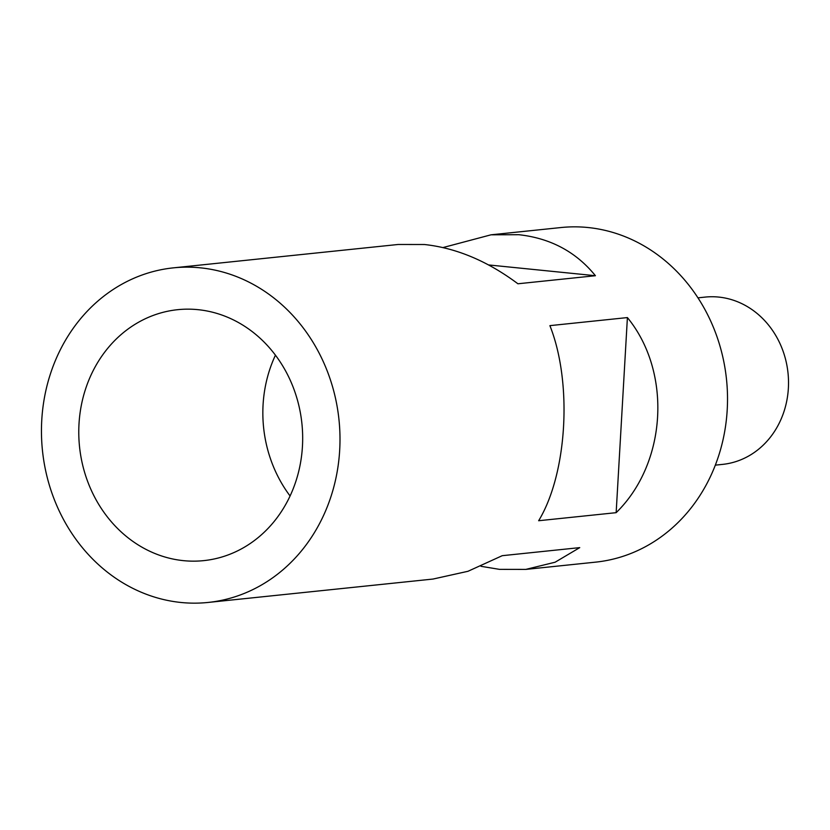 <?xml version="1.0" encoding="UTF-8"?>
<svg xmlns="http://www.w3.org/2000/svg" width="830" height="830" viewBox="0 0 830 830"><rect width="100%" height="100%" fill="white"/><g stroke="black" fill="none" stroke-linecap="round" stroke-linejoin="round"><path stroke-width="1.25" d="M197.955 309.663A126.15 111.791 -95.9 0 0 177.672 309.683A126.15 111.791 -95.9 0 0 78.808 435.304A126.15 111.791 -95.9 0 0 183.482 560.655A126.15 111.791 -95.9 0 0 203.775 560.624A126.15 111.791 -95.9 0 0 302.639 435.003A126.15 111.791 -95.9 0 0 197.955 309.663M275.436 355.178A126.15 111.791 -95.9 0 0 290.085 495.987M549.896 325.64C572.576 382.506 567.326 473.557 538.649 520.732L616.151 512.67C666.884 463.202 672.134 372.151 627.407 317.579L549.896 325.64M173.325 267.862L398.182 244.477L424.504 244.518C456.417 248.014 487.552 261.097 517.92 283.777L595.421 275.716C576.093 251.895 550.549 238.22 518.781 234.703L490.997 234.817L560.852 227.555A168.2 149.058 84.1 0 1 587.899 227.513A168.2 149.058 84.1 0 1 727.474 394.655A168.2 149.058 84.1 0 1 595.65 562.138L525.805 569.401L555.104 562.221L579.745 547.624L502.243 555.685L467.985 571.289L432.99 579.06L208.123 602.445A168.2 149.058 84.1 0 1 181.075 602.487A168.2 149.058 84.1 0 1 41.5 435.345A168.2 149.058 84.1 0 1 173.325 267.862A168.2 149.058 84.1 0 1 200.372 267.831A168.2 149.058 84.1 0 1 339.947 434.962A168.2 149.058 84.1 0 1 208.123 602.445M481.016 566.309L499.494 569.359L525.805 569.401M697.947 297.846L705.189 297.088A84.1 74.524 84.1 0 1 718.718 297.078A84.1 74.524 84.1 0 1 788.5 380.638A84.1 74.524 84.1 0 1 722.588 464.385L715.346 465.142M490.997 234.817L442.971 247.568M616.151 512.67L627.407 317.579M595.421 275.716L488.58 264.936"/></g></svg>
